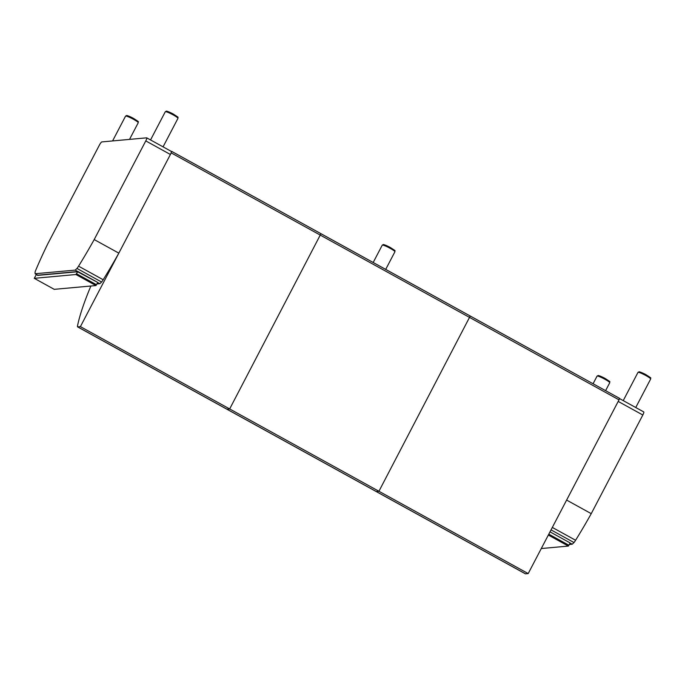 <?xml version="1.0" encoding="UTF-8"?>
<svg xmlns="http://www.w3.org/2000/svg" width="685" height="685" viewBox="0 0 685 685"><rect width="100%" height="100%" fill="white"/><g stroke="black" fill="none" stroke-linecap="round" stroke-linejoin="round"><path stroke-width="1.03" d="M171.319 151.402L171.224 152.909L619.017 399.852L528.195 573.576L378.933 491.265L470.235 316.008L378.933 491.265L229.672 408.945L320.965 233.696L229.672 408.945L226.958 409.193A5.36 0.976 118.9 0 1 226.838 409.176A5.36 0.976 -61.1 0 0 226.958 409.193L77.696 326.882A5.36 0.976 118.9 0 1 77.568 326.865A5.36 0.976 118.9 0 1 77.491 326A114.806 20.815 -61.1 0 1 90.882 286.022M77.568 326.865L525.361 573.799A5.36 0.976 -61.1 0 0 525.489 573.824L376.219 491.513L378.933 491.265L376.219 491.513A5.36 0.976 118.9 0 1 376.099 491.487A5.36 0.976 -61.1 0 0 376.219 491.513L226.958 409.193L229.672 408.945L80.41 326.634L171.224 152.909M77.696 326.882L80.41 326.634M619.017 399.852L619.497 398.319L171.704 151.385M528.195 573.576L525.489 573.824M619.497 398.319L470.261 316.042M77.756 271.534L75.179 270.113L76.977 268.451A7.15 1.293 -61.1 0 0 78.561 266.165A122.084 22.143 -61.1 0 0 94.205 239.562L118.83 253.142A122.084 22.143 118.9 0 1 103.178 279.745A7.15 1.293 118.9 0 1 101.603 282.032L99.796 283.693L97.578 282.468M94.205 239.562L145.785 140.904A3.571 0.651 118.9 0 0 146.736 137.848A3.571 0.651 118.9 0 0 146.659 137.831L101.791 141.923A3.571 0.651 118.9 0 0 99.376 145.143L47.796 243.8A122.084 22.143 -61.1 0 0 35.808 270.07A7.15 1.293 -61.1 0 0 35.029 272.279L35.183 273.769L37.88 275.25M37.855 275.276L35.063 273.735L75.179 270.113M99.796 283.693L96.962 283.95M145.785 140.904L170.402 154.485A3.571 0.651 -61.1 0 0 171.361 151.428A3.571 0.651 -61.1 0 0 171.276 151.411M170.402 154.485L118.83 253.142M619.531 398.576L643.772 411.942A3.571 0.651 -61.1 0 1 642.821 414.999L618.195 401.427L566.623 500.076L591.241 513.656A122.084 22.143 118.9 0 1 575.588 540.26A7.15 1.293 118.9 0 1 574.013 542.546L572.215 544.207L569.997 542.991M572.215 544.207L569.372 544.472M642.821 414.999L591.241 513.656M37.127 274.873A13.803 2.5 -61.1 0 0 37.778 275.387L77.559 271.757L97.347 282.22L77.867 271.525L75.932 274.522L34.267 278.324L36.373 274.454M97.347 282.22L78.022 271.56M54.243 289.335L95.934 285.559L97.57 282.785M569.766 542.734L550.432 532.074M541.287 548.539L568.353 546.073L548.342 535.045L549.781 532.288M568.353 546.073L569.98 543.308M320.923 233.688L171.73 151.411M470.193 315.999L320.991 233.731M101.603 282.032L76.977 268.451M103.178 279.745L78.561 266.165M574.013 542.546L551.04 529.882M575.588 540.26L552.324 527.433M133.703 118.514C141.016 123.266 137.308 120.765 138.242 122.726A7.15 0.856 27.6 0 0 133.472 119.284A7.15 0.856 27.6 0 0 125.569 116.107L126.708 115.551C126.134 115.097 131.023 116.904 133.703 118.514A6.251 0.745 -152.4 0 0 128.069 115.902A6.251 0.745 -152.4 0 0 127.247 116.364M173.408 114.138A6.251 0.745 -152.4 0 0 167.791 111.527A6.251 0.745 -152.4 0 0 166.969 111.989M177.963 118.351C177.03 116.39 180.746 118.89 173.425 114.138C170.745 112.528 165.856 110.722 166.429 111.175L165.299 111.732A7.15 0.856 27.6 0 1 173.194 114.909A7.15 0.856 27.6 0 1 177.963 118.351L163.064 146.855M646.126 374.789C653.439 379.541 649.731 377.041 650.664 379.002A7.15 0.856 27.6 0 0 645.886 375.551A7.15 0.856 27.6 0 0 637.992 372.375L639.122 371.827C638.557 371.373 643.446 373.179 646.126 374.789A6.251 0.745 -152.4 0 0 640.492 372.178A6.251 0.745 -152.4 0 0 639.662 372.64M605.206 378.514C612.527 383.266 608.811 380.766 609.744 382.727A7.15 0.856 27.6 0 0 604.975 379.284A7.15 0.856 27.6 0 0 597.072 376.099L598.21 375.551C597.637 375.097 602.526 376.904 605.206 378.514A6.251 0.745 -152.4 0 0 599.572 375.902A6.251 0.745 -152.4 0 0 598.75 376.365M96.542 284.755L76.532 273.726M95.934 285.559L75.932 274.522M54.278 289.361L34.267 278.324L54.252 289.353M568.952 545.269L548.95 534.24M390.373 247.542A6.251 0.745 -152.4 0 0 384.756 244.939A6.251 0.745 -152.4 0 0 383.925 245.401M394.928 251.755C393.995 249.794 397.702 252.294 390.39 247.55C387.71 245.941 382.821 244.125 383.394 244.588L382.256 245.136A7.15 0.856 27.6 0 1 390.159 248.312A7.15 0.856 27.6 0 1 394.928 251.755L385.706 269.393M146.736 137.848L171.361 151.428M125.569 116.107L112.588 140.939M138.242 122.726L129.525 139.398M165.299 111.732L150.546 139.945M637.992 372.375L623.23 400.614M650.664 379.002L635.749 407.524M597.072 376.099L593.073 383.754M609.744 382.727L605.6 390.655M77.867 271.525L38.12 275.156M382.256 245.136L373.188 262.492"/></g></svg>
